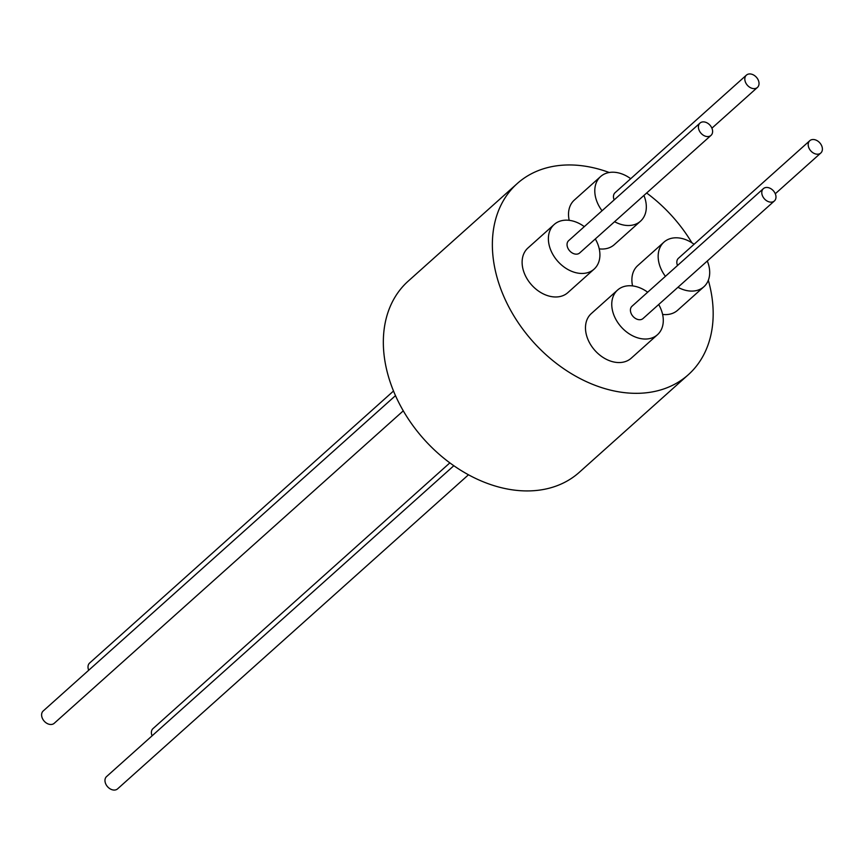 <?xml version="1.0" encoding="UTF-8"?>
<svg xmlns="http://www.w3.org/2000/svg" width="864" height="864" viewBox="0 0 864 864"><rect width="100%" height="100%" fill="white"/><g stroke="black" fill="none" stroke-linecap="round" stroke-linejoin="round"><path stroke-width="1.3" d="M700.002 123.077L568.642 240.656A8.262 6.037 48.2 0 0 570.694 251.856A8.262 6.037 48.2 0 0 579.658 252.968L711.018 135.378A8.262 6.037 -131.8 0 1 702.054 134.276A8.262 6.037 -131.8 0 1 700.002 123.077A8.262 6.037 -131.8 0 1 708.966 124.189A8.262 6.037 -131.8 0 1 711.018 135.378M468.482 474.779L117.59 788.864A8.262 6.037 -131.8 0 1 108.086 787.266A8.262 6.037 -131.8 0 1 105.862 777.362A8.262 6.037 -131.8 0 1 106.574 776.563L453.827 465.728M809.784 140.702A8.262 6.037 -131.8 0 1 818.748 141.815A8.262 6.037 -131.8 0 1 820.8 153.014A8.262 6.037 -131.8 0 1 811.836 151.902A8.262 6.037 -131.8 0 1 809.784 140.702L678.424 258.293A8.262 6.037 48.2 0 0 677.527 265.486M88.711 670.248A8.262 6.037 -131.8 0 1 88.906 663.844A8.262 6.037 -131.8 0 1 89.608 663.044L393.509 391.025M609.217 172.508A128.272 93.679 48.2 0 0 585.911 166.309A128.272 93.679 48.2 0 0 517.223 183.568L408.186 281.156A128.272 93.679 48.2 0 0 397.915 400.81A128.272 93.679 48.2 0 0 510.602 489.575A128.272 93.679 48.2 0 0 579.29 472.316L688.316 374.717A128.272 93.679 48.2 0 0 708.329 280.26M517.223 183.568A128.272 93.679 48.2 0 0 506.941 303.221A128.272 93.679 48.2 0 0 619.628 391.975A128.272 93.679 48.2 0 0 688.316 374.717M691.88 242.773A128.272 93.679 48.2 0 0 646.65 193.007M584.302 226.638A29.938 21.87 48.2 0 0 564.926 220.201A29.938 21.87 48.2 0 0 554.18 224.5A29.938 21.87 48.2 0 0 553.273 255.161A29.938 21.87 48.2 0 0 583.384 273.413A29.938 21.87 48.2 0 0 594.119 269.114A29.938 21.87 48.2 0 0 595.318 238.95M594.119 269.114L567.842 292.637A29.938 21.87 -131.8 0 1 557.107 296.935A29.938 21.87 -131.8 0 1 526.997 278.683A29.938 21.87 -131.8 0 1 527.915 248.022L554.18 224.5M694.084 244.274A29.938 21.87 48.2 0 0 674.708 237.838A29.938 21.87 48.2 0 0 663.962 242.136A29.938 21.87 48.2 0 0 665.42 276.329M677.948 287.28A29.938 21.87 48.2 0 0 693.155 291.049A29.938 21.87 48.2 0 0 703.901 286.751A29.938 21.87 48.2 0 0 707.292 261.025M703.901 286.751L677.624 310.262A29.938 21.87 -131.8 0 1 666.889 314.561A29.938 21.87 -131.8 0 1 662.612 314.442M632.567 285.908A29.938 21.87 -131.8 0 1 637.686 265.648L663.962 242.136M647.676 292.216A29.938 21.87 48.2 0 0 617.555 290.077A29.938 21.87 48.2 0 0 613.462 313.945A29.938 21.87 48.2 0 0 657.493 334.692A29.938 21.87 48.2 0 0 661.586 310.824A29.938 21.87 48.2 0 0 658.692 304.517M657.493 334.692L631.217 358.204A29.938 21.87 -131.8 0 1 587.185 337.468A29.938 21.87 -131.8 0 1 591.289 313.589L617.555 290.077M630.709 178.697A29.938 21.87 48.2 0 0 600.588 176.558A29.938 21.87 48.2 0 0 596.495 200.437A29.938 21.87 48.2 0 0 602.046 210.751M614.585 221.702A29.938 21.87 48.2 0 0 640.526 221.173A29.938 21.87 48.2 0 0 644.62 197.305A29.938 21.87 48.2 0 0 643.918 195.448M640.526 221.173L614.25 244.696A29.938 21.87 -131.8 0 1 599.238 248.864M746.41 75.136A8.262 6.037 -131.8 0 1 755.914 76.734A8.262 6.037 -131.8 0 1 758.138 86.638A8.262 6.037 -131.8 0 1 757.426 87.437A8.262 6.037 -131.8 0 1 747.932 85.838A8.262 6.037 -131.8 0 1 745.708 75.935A8.262 6.037 -131.8 0 1 746.41 75.136L615.049 192.715A8.262 6.037 48.2 0 0 614.347 193.514A8.262 6.037 48.2 0 0 614.164 199.919M152.086 735.815A8.262 6.037 -131.8 0 1 152.982 728.622L449.863 462.877M763.376 188.644L632.016 306.234A8.262 6.037 48.2 0 0 631.314 307.033A8.262 6.037 48.2 0 0 633.539 316.937A8.262 6.037 48.2 0 0 643.032 318.535L774.392 200.956A8.262 6.037 -131.8 0 1 764.899 199.357A8.262 6.037 -131.8 0 1 762.674 189.454A8.262 6.037 -131.8 0 1 763.376 188.644A8.262 6.037 -131.8 0 1 772.87 190.253A8.262 6.037 -131.8 0 1 775.094 200.156A8.262 6.037 -131.8 0 1 774.392 200.956M403.283 410.843L54.216 723.298A8.262 6.037 -131.8 0 1 45.252 722.185A8.262 6.037 -131.8 0 1 43.2 710.986L395.485 395.647M569.192 220.331A29.938 21.87 -131.8 0 1 574.322 200.081L600.588 176.558M711.914 128.185L757.426 87.437M775.289 193.752L820.8 153.014"/></g></svg>
